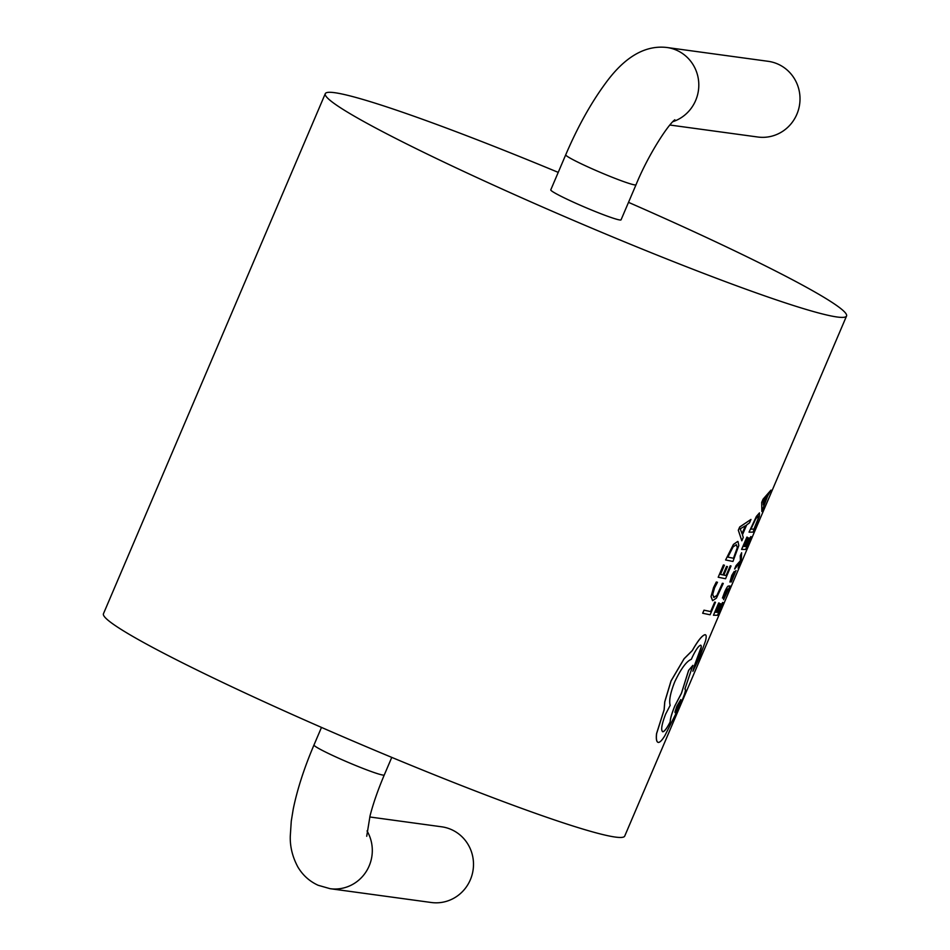 <?xml version="1.0" encoding="UTF-8"?>
<svg xmlns="http://www.w3.org/2000/svg" width="950" height="950" viewBox="0 0 950 950"><rect width="100%" height="100%" fill="white"/><g stroke="black" fill="none" stroke-linecap="round" stroke-linejoin="round"><path stroke-width="1.43" d="M669.869 125.02L757.815 137.014A38.202 37.002 -82.2 0 0 798.594 109.321A38.202 37.002 -82.2 0 0 777.943 64.101A38.202 37.002 -82.2 0 0 768.146 61.311L666.959 47.5C639.742 44.27 619.21 64.434 605.388 83.446C590.876 103.17 577.659 126.956 565.725 154.803L550.774 189.857A38.202 2.589 -156.9 0 0 576.496 203.561A38.202 2.589 -156.9 0 0 621.051 219.842L636.013 184.775A38.202 2.589 -156.9 0 1 591.458 168.506A38.202 2.589 -156.9 0 1 565.725 154.803M369.764 816.976L441.643 826.797A38.202 37.002 97.8 0 1 451.428 829.587A38.202 37.002 97.8 0 1 472.079 874.807A38.202 37.002 97.8 0 1 431.312 902.5L330.113 888.689A38.202 37.002 97.8 0 0 366.142 871.661A38.202 37.002 97.8 0 0 367.044 830.929M628.508 202.35A283.349 19.19 -156.9 0 1 655.726 214.379A283.349 19.19 -156.9 0 1 846.545 316.017A283.349 19.19 -156.9 0 1 516.099 195.32A283.349 19.19 -156.9 0 1 325.28 93.682A283.349 19.19 -156.9 0 1 558.232 172.377M749.039 532.154L756.378 516.42L759.466 512.893L756.438 516.444L749.039 532.154L753.018 532.154L759.335 516.444L759.466 512.893M717.203 612.275L718.402 612.216L722.558 602.502M718.699 603.001L713.462 615.244L718.651 602.977L719.281 603.048L718.651 602.977M715.291 612.192L716.739 612.275L720.373 603.773M741.819 540.799L738.304 530.231L739.717 526.953L750.975 519.424L739.777 526.977L738.364 530.254L741.819 540.799L743.268 537.415L742.449 534.814L746.688 524.923L749.526 522.809L750.975 519.424M723.769 575.082L726.085 575.522L730.253 565.808L731.037 565.951L730.253 565.808M723.449 564.989L718.2 577.232L723.401 564.965L724.411 565.214L723.401 564.965M720.421 574.358L722.926 574.904L726.572 566.414L727.462 566.604L726.572 566.414M722.392 583.276L723.259 583.442L722.392 583.276L716.894 595.472L713.664 597.348M712.559 600.649L711.028 596.564L713.545 587.551L716.3 582.006L717.476 582.279L716.3 582.006M658.243 742.401C656.533 742.057 655.963 739.136 656.545 733.626L664.097 709.804L664.739 701.789L671.009 680.936L684.071 658.73L692.289 650.536C697.953 640.538 702.228 635.253 705.114 634.683L705.114 634.683M684.903 689.047L692.859 665.356L688.655 670.391L681.482 693.274L674.904 705.862C671.816 713.462 670.261 718.806 670.249 721.869C666.995 728.258 664.513 731.559 662.779 731.773C660.689 730.396 661.627 724.529 665.606 714.174L670.178 705.351C668.836 700.696 670.379 692.811 674.809 681.672C681.031 668.658 686.541 661.2 691.351 659.3L691.932 657.946C695.637 650.014 698.571 645.762 700.72 645.181C701.991 645.905 701.088 650.014 698.012 657.483L692.883 671.306L694.248 666.069L701.254 646.903M662.554 731.702L662.732 731.749C664.454 731.536 666.947 728.234 670.189 721.846C670.213 718.782 671.757 713.438 674.844 705.838L681.423 693.251L688.596 670.367L692.859 665.356M685.164 689.035L685.164 689.035C686.126 689.89 684.38 695.388 679.962 705.577L664.929 735.549C662.126 740.204 659.918 742.496 658.303 742.425C656.592 742.092 656.023 739.159 656.604 733.649L656.545 733.626M714.744 602.134L710.695 611.586L704.045 610.197L702.668 613.237L703.986 610.173L710.636 611.562L714.697 602.098L715.481 602.253L714.697 602.098M740.311 555.809L740.418 560.856L736.084 565.689L734.599 569.003L736.024 565.666L740.394 560.749L740.252 555.786L741.629 552.734L740.252 555.786M734.659 569.026L740.145 562.281L738.138 568.195L740.086 562.246M725.61 559.966L733.412 544.433L737.699 541.441L733.471 544.457L725.61 559.966L732.961 561.462L738.815 545.549L737.996 541.536M722.451 598.061L724.601 592.183C726.406 588.097 727.664 586.055 728.377 586.067L730.016 585.984L728.436 586.091C727.724 586.079 726.465 588.109 724.66 592.206L722.974 598.072L727.178 589.071L723.579 599.699L730.016 585.984M723.579 599.699L727.118 589.048M731.286 578.063L736.012 570.534L731.179 578.977L734.231 571.413L731.844 575.403L729.921 582.041L734.766 573.61L731.262 582.006L734.706 573.586M729.921 582.041L731.797 575.379L734.231 571.413M745.358 546.452L746.546 546.381L750.702 536.667M746.878 537.178L741.582 549.397L747.448 537.225L746.831 537.154M743.47 546.381L744.895 546.452L748.529 537.949M761.852 511.48L761.698 502.407L763.099 499.13L770.996 490.093L763.159 499.154L761.758 502.431L761.852 511.48L767.636 496.007L770.996 490.093M846.545 316.017L624.72 836.083A283.349 19.19 -156.9 0 1 294.274 715.386A283.349 19.19 -156.9 0 1 103.455 613.748L325.28 93.682M702.727 613.261L710.113 614.781L715.481 602.253M738.138 568.195L741.273 560.286L741.629 552.734M692.883 671.306L699.948 656.367L705.458 641.084C706.515 637.023 706.42 634.897 705.173 634.707C702.311 635.253 698.024 640.538 692.348 650.56L692.289 650.536M692.348 650.56L684.131 658.754L671.068 680.96L664.798 701.812L664.157 709.828L656.604 733.649M680.818 699.544L676.887 706.147L675.011 711.728L675.07 712.714L675.818 712.025L680.818 700.554L675.094 712.69M716.359 582.029L713.604 587.575L711.075 596.588L712.619 600.673L716.431 598.096L723.259 583.442M722.451 583.312L716.953 595.496L713.937 597.443L712.702 594.451L714.59 587.777L717.476 582.279M730.301 565.832L726.085 575.522M726.144 575.546L723.817 575.106L727.462 566.604M726.619 566.438L722.974 574.928L720.468 574.382L724.411 565.214M718.2 577.232L725.562 578.74L731.037 565.951M733.543 558.279L737.354 547.639L736.393 544.706L733.127 546.844L727.878 557.116L733.543 558.279L727.831 557.092M736.345 544.671L737.307 547.616L733.483 558.256M740.477 529.482L742.081 533.686L745.501 525.718L740.109 528.889L740.477 529.482M745.441 525.694L742.021 533.663M722.617 602.526L718.402 612.216M718.461 612.239L717.262 612.299L720.896 603.796M720.432 603.796L716.739 612.275M716.799 612.299L715.35 612.216L719.281 603.048M713.462 615.244L717.499 615.268L722.962 602.478M727.748 590.294L727.546 589.071L724.862 595.911L726.548 593.513L727.688 590.271L724.862 595.911M727.736 589.036L727.688 590.271M731.262 582.006L735.965 570.534M750.749 536.691L746.546 546.381M746.605 546.404L745.418 546.476L749.051 537.973M748.588 537.973L744.895 546.452M744.954 546.476L743.518 546.404L747.448 537.225M741.641 549.421L745.631 549.433L751.106 536.643M753.979 529.126L758.136 518.653L758.159 516.147L755.832 518.712L750.916 529.126L753.979 529.126L750.856 529.102M758.136 518.653L753.932 529.102M763.206 501.363L763.42 504.949L766.828 496.969L763.206 501.363M766.769 496.945L763.361 504.925M672.802 121.707A38.202 37.002 -82.2 0 0 698.749 87.198A38.202 37.002 -82.2 0 0 676.744 50.291A38.202 37.002 -82.2 0 0 666.959 47.5M391.768 757.387L384.275 774.962A38.202 2.589 -156.9 0 1 339.72 758.682A38.202 2.589 -156.9 0 1 313.987 744.978C304.178 768.016 297.255 789.414 293.217 809.198L291.27 821.121L290.284 836.119C289.952 846.652 292.493 856.971 297.896 867.041C302.812 875.283 309.558 881.363 318.155 885.281L330.113 888.689M674.844 119.771C668.313 124.391 648.351 154.529 636.013 184.775M384.275 774.962C377.934 789.937 373.207 803.522 370.072 815.717L366.712 836.273M321.492 727.403L313.987 744.978"/></g></svg>
